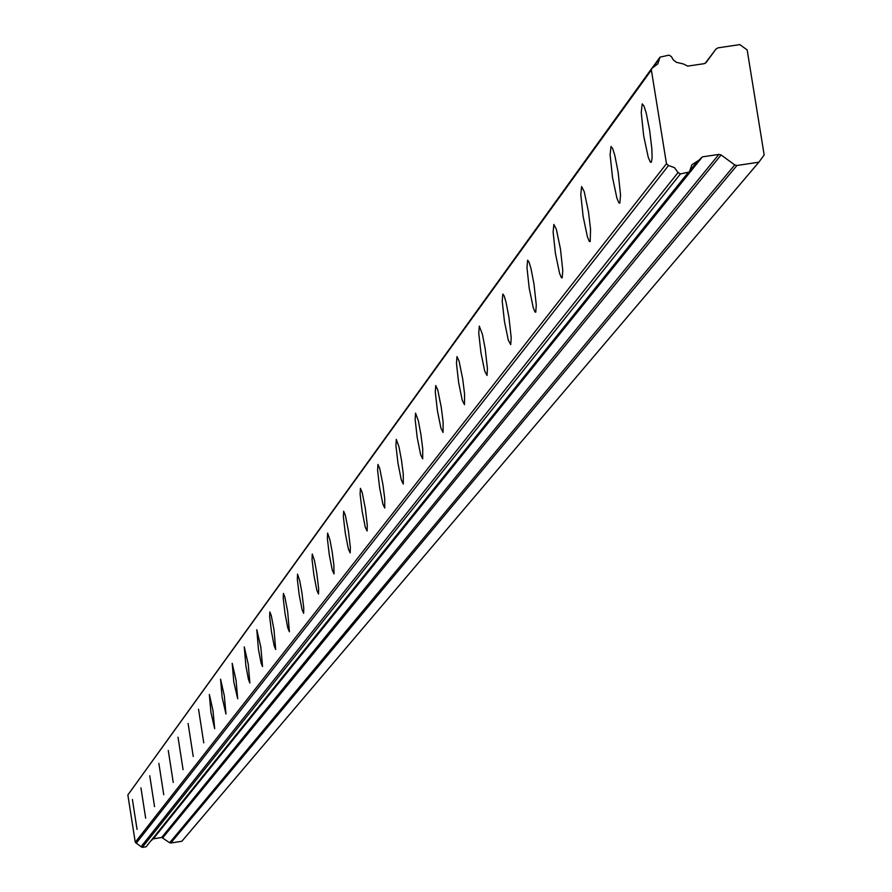 <?xml version="1.0" encoding="UTF-8"?>
<svg xmlns="http://www.w3.org/2000/svg" width="892" height="892" viewBox="0 0 892 892"><rect width="100%" height="100%" fill="white"/><g stroke="black" fill="none" stroke-linecap="round" stroke-linejoin="round"><path stroke-width="1.34" d="M651.35 162.266L652.108 157.951L651.851 148.953L649.677 130.533L646.254 113.217L643.979 105.981L642.207 103.885L641.236 112.492L643.678 135.863L648.261 157.304L650.335 162.088L651.35 162.266M137.045 829.37L132.406 799.466L137.045 829.37M145.664 818.187L140.936 787.814L145.664 818.187M154.55 806.658L149.756 775.784L154.55 806.658M163.749 794.739L158.865 763.351L163.749 794.739M173.238 782.418L168.287 750.507L173.238 782.418M183.072 769.673L178.021 737.216L183.072 769.673M193.23 756.483L188.1 723.468L193.23 756.483M203.755 742.824L198.537 709.229L203.755 742.824M214.671 728.686L213.021 710.757L209.341 694.478L210.947 712.463L214.671 728.686M225.977 714.013L224.316 695.738L220.558 679.18L222.164 697.522L225.977 714.013M237.707 698.793L236.034 680.161L232.188 663.313L233.804 682.012L237.707 698.793M249.883 683.004L248.199 663.994L244.252 646.845L245.891 665.911L248.478 679.514L249.883 683.004M262.538 666.592L260.843 647.191L256.796 629.73L258.435 649.198L261.088 663.046L262.538 666.592M275.695 649.521L273.989 629.73L271.268 615.58L269.841 611.934L269.685 616.929L271.491 631.815L274.201 645.931L275.695 649.521M289.387 631.77L287.659 611.544L284.882 597.127L283.411 593.425L283.232 598.532L285.061 613.729L287.837 628.113L289.387 631.77M303.637 613.283L303.771 608.154L301.909 592.622L299.745 580.826L297.538 574.147L297.337 579.387L299.199 594.886L302.042 609.571L303.637 613.283M318.489 594.016L318.645 588.753L316.749 572.887L314.542 560.856L312.267 554.055L312.033 559.429L313.928 575.262L316.838 590.236L318.489 594.016M333.987 573.913L333.887 565.115L332.237 552.315L329.973 540.028L327.62 533.093L327.375 538.612L329.293 554.791L332.281 570.077L333.987 573.913M350.166 552.928L350.355 547.398L348.404 530.818L345.338 515.186L343.654 511.216L343.375 516.869L345.327 533.427L348.393 549.026L350.166 552.928M367.069 530.996L367.292 525.321L365.307 508.362L362.152 492.395L360.413 488.348L360.112 494.168L362.096 511.094L365.241 527.027L367.069 530.996M384.753 508.061L384.72 498.572L382.98 484.869L379.747 468.545L377.952 464.431L377.606 470.407L379.624 487.734L382.858 504.013L384.753 508.061M403.273 484.044L403.273 474.288L401.5 460.272L398.992 446.87L396.304 439.388L395.925 445.532L397.977 463.271L401.3 479.918L403.273 484.044M422.685 458.856L422.719 448.843L420.913 434.471L418.337 420.768L415.549 413.13L415.137 419.452L417.222 437.637L420.634 454.664L422.685 458.856M443.068 432.43L443.123 422.128L441.284 407.399L437.76 389.927L435.753 385.567L435.296 392.09L437.415 410.733L440.927 428.16L443.068 432.43M464.476 404.656L464.576 394.052L462.703 378.955L459.068 361.059L456.972 356.622L456.47 363.345L458.622 382.467L462.246 400.307L464.476 404.656M486.999 375.443L487.422 368.686L485.226 349.017L482.416 334.288L479.294 326.149L478.748 333.095L480.944 352.73L484.679 371.016L486.999 375.443M510.726 344.658L511.194 337.689L508.964 317.485L506.065 302.377L504.203 295.988L502.82 294.059L502.218 301.24L504.448 321.41L508.306 340.153L510.726 344.658M535.758 312.189L536.27 304.986L534.007 284.202L531.019 268.704L529.079 262.17L527.64 260.208L526.971 267.622L529.235 288.361L533.226 307.595L534.955 311.955L535.758 312.189M562.205 277.891L562.774 270.432L560.466 249.046L556.34 229.255L553.854 224.438L553.118 232.121L555.426 253.462L559.552 273.197L561.358 277.657L562.205 277.891M590.192 241.587L590.549 229.177L588.475 211.839L584.193 191.501L581.595 186.584L580.792 194.556L583.145 216.533L587.404 236.815L589.289 241.375L590.192 241.587M619.851 203.108L620.542 195.103L618.156 172.401L614.856 155.587L612.67 148.529L610.998 146.478L610.106 154.751L612.503 177.397L616.918 198.247L618.903 202.919L619.851 203.108M680.418 173.94L678.065 172.535L674.363 167.573L668.521 165.533L666.469 163.727L651.372 70.022L651.706 68.494L657.828 63.867L660.013 57.133L669 55.137L671.341 56.542L673.293 59.864L676.303 62.284L683.305 63.934L687.71 66.108L704.234 63.655L706.174 62.473L716.008 49.027L717.948 47.856L739.847 44.6L747.173 49.963L764.165 154.952L758.869 162.199L736.959 165.477L734.74 164.931L721.115 154.952L718.885 154.405L702.383 156.869L698.793 160.304L691.902 164.752L689.338 172.011L680.418 173.94L142.263 847.389L146.076 846.798L689.282 172.078M734.74 164.931L169.658 842.728L170.773 842.996L181.834 841.29L758.869 162.199M666.469 163.727L135.261 842.26L127.857 794.973L651.372 70.022M651.706 68.494L127.857 794.973M169.658 842.728L161.697 837.443L152.766 838.948M151.428 840.598L698.681 160.437M146.076 846.798L687.977 172.803M678.065 172.535L141.081 846.686L142.252 847.389M141.081 846.686L136.286 843.174L668.521 165.533M135.261 842.26L136.286 843.174M652.866 67.681L659.645 58.281M697.644 161.028L689.772 170.829M153.368 838.725L702.383 156.869M718.885 154.405L161.697 837.443M162.812 837.722L721.115 154.952M170.773 842.996L736.959 165.477M705.204 63.332L716.008 49.027M660.013 57.133L652.141 68.037M698.737 160.37L151.551 840.465"/></g></svg>
